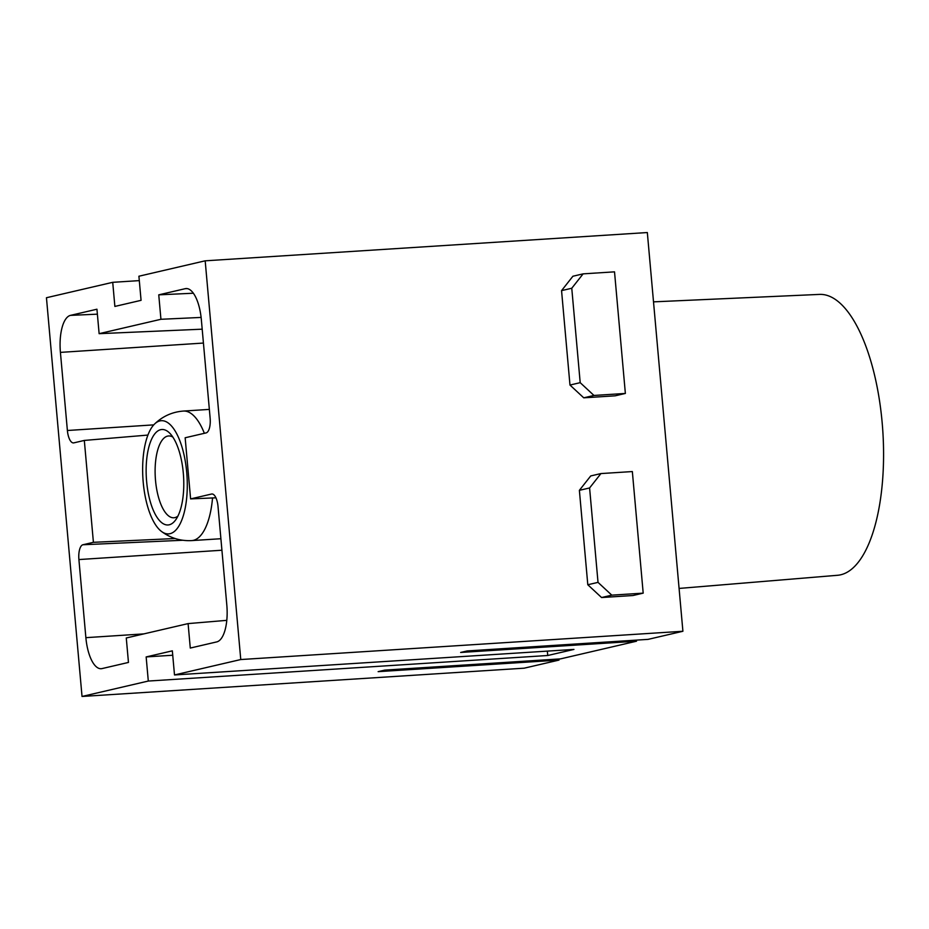 <?xml version="1.0" encoding="UTF-8"?>
<svg xmlns="http://www.w3.org/2000/svg" width="929" height="929" viewBox="0 0 929 929"><rect width="100%" height="100%" fill="white"/><g stroke="black" fill="none" stroke-linecap="round" stroke-linejoin="round"><path stroke-width="1.39" d="M547.344 651.113L547.738 655.502L148.303 681.05L82.031 696.46L46.45 297.733L112.723 282.323L114.871 306.431L141.069 300.334L138.909 276.227L205.181 260.817L240.762 659.544L174.501 674.953L172.341 650.834L146.155 656.931L172.736 655.235M174.501 674.953L573.936 649.417L547.738 655.502M558.921 658.986L559.014 660.089L378.138 671.655L384.687 670.123L560.535 658.882L636.504 641.219L460.645 652.46L467.194 650.939L648.07 639.373L682.908 631.267L240.762 659.544M84.318 440.427L93.411 542.315L82.936 544.754A13.668 5.319 -93.7 0 0 78.907 559.56L85.874 637.666A34.164 13.296 -93.7 0 0 101.249 668.706A34.164 13.296 -93.7 0 0 102.004 668.59L128.457 662.435L126.274 637.979L188.099 623.603L190.282 648.059L216.736 641.904A34.164 13.296 -93.7 0 0 226.804 604.895L218.013 506.398A13.668 5.319 -93.7 0 0 211.94 493.984A13.668 5.319 -93.7 0 0 211.557 494.031L190.608 498.908L185.15 437.768L206.099 432.902A13.668 5.319 -93.7 0 0 210.128 418.096L201.338 319.599A34.164 13.296 -93.7 0 0 186.16 288.547A34.164 13.296 -93.7 0 0 185.208 288.687L158.754 294.841L160.938 319.286L99.124 333.674L96.941 309.218L70.488 315.372A34.164 13.296 -93.7 0 0 60.42 352.381L67.387 430.499A13.668 5.319 -93.7 0 0 73.542 442.912A13.668 5.319 -93.7 0 0 73.844 442.866L84.318 440.427L147.943 435.074M148.303 681.05L146.155 656.931M190.608 498.908L215.934 497.805M93.411 542.315L175.128 538.53M636.504 641.219L636.4 640.116M139.304 280.616L112.723 282.323M158.754 294.841L193.383 293.227M160.938 319.286L201.117 317.428M99.124 333.674L202.185 329.18M188.099 623.603L226.781 620.351M559.014 660.089L524.177 668.183L82.031 696.46M682.908 631.267L647.327 232.54L205.181 260.817M583.122 273.858L614.522 271.849L625.368 393.443L615.161 395.824L583.749 397.821L569.976 385.047L561.557 290.626L572.903 276.238L583.122 273.858L571.765 288.245L561.557 290.626M600.935 473.569L632.347 471.56L643.193 593.143L632.974 595.524L601.574 597.533L587.802 584.747L579.382 490.326L590.728 475.938L600.935 473.569L589.59 487.957L579.382 490.326M587.802 584.747L598.021 582.367L611.793 595.152L601.574 597.533M643.193 593.143L611.793 595.152M598.021 582.367L589.59 487.957M679.087 588.429L837.563 575.283A140.732 54.765 -93.7 0 0 840.664 574.796A140.732 54.765 -93.7 0 0 882.55 427.352A140.732 54.765 -93.7 0 0 819.599 294.4L653.517 301.855M569.976 385.047L580.195 382.667L593.968 395.452L583.749 397.821M625.368 393.443L593.968 395.452M580.195 382.667L571.765 288.245M143.217 482.325A56.704 22.064 -93.7 0 0 161.414 531.388A56.704 22.064 -93.7 0 0 186.984 475.857A56.704 22.064 -93.7 0 0 154.551 424.042A56.704 22.064 -93.7 0 0 143.217 482.325M146.631 481.536A47.82 18.603 -93.7 0 0 175.569 520.031A47.82 18.603 -93.7 0 0 183.536 476.078A47.82 18.603 -93.7 0 0 170.042 433.506A47.82 18.603 -93.7 0 0 146.631 481.536M172.864 437.106A40.992 15.956 -93.7 0 0 168.625 435.956A40.992 15.956 -93.7 0 0 155.526 480.525A40.992 15.956 -93.7 0 0 173.862 517.778A40.992 15.956 -93.7 0 0 177.915 516.094M82.936 544.754L182.734 540.26M185.208 288.687L187.112 288.594M70.488 315.372L97.382 314.165M60.42 352.381L203.428 343.056M67.387 430.499L153.761 424.867M78.907 559.56L221.915 550.235M85.874 637.666L143.856 633.892M211.557 494.031L212.323 493.996M220.893 538.727L191.711 540.597A64.902 25.257 -93.7 0 0 212.544 497.944M204.357 433.309A64.902 25.257 -93.7 0 0 183.431 411.059L209.35 409.399M161.414 531.388C170.437 538.088 180.54 541.154 191.711 540.597M154.551 424.042C162.645 416.25 172.271 411.919 183.431 411.059"/></g></svg>
